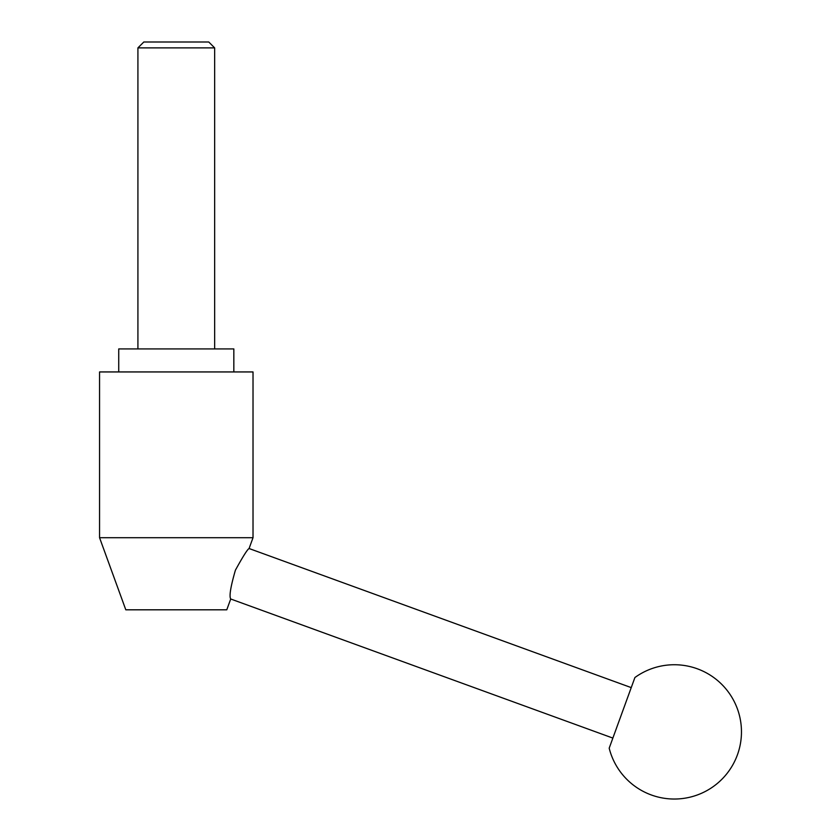 <?xml version="1.0" encoding="UTF-8"?>
<svg xmlns="http://www.w3.org/2000/svg" width="840" height="840" viewBox="0 0 840 840"><rect width="100%" height="100%" fill="white"/><g stroke="black" fill="none" stroke-linecap="round" stroke-linejoin="round"><path stroke-width="1.26" d="M226.779 609.808L230.716 598.994C229.047 596.358 230.612 586.75 235.41 570.182C242.897 556.563 247.453 549.339 249.081 548.52L253.019 537.705L99.561 537.705L125.801 609.808L226.779 609.808M99.561 537.705L99.561 371.942L253.019 371.942L253.019 537.705M118.734 371.942L118.734 348.925L233.835 348.925L233.835 371.942M214.652 47.88L137.917 47.88L143.808 42L208.772 42L214.652 47.88L214.652 348.925M137.917 348.925L137.917 47.88M249.081 548.52L631.239 687.614L612.864 738.087L230.716 598.994M631.239 687.614L634.904 677.534A67.137 67.137 0 0 1 737.415 754.845A67.137 67.137 0 0 1 609.189 748.178L612.864 738.087M634.904 677.534L609.189 748.178"/></g></svg>
